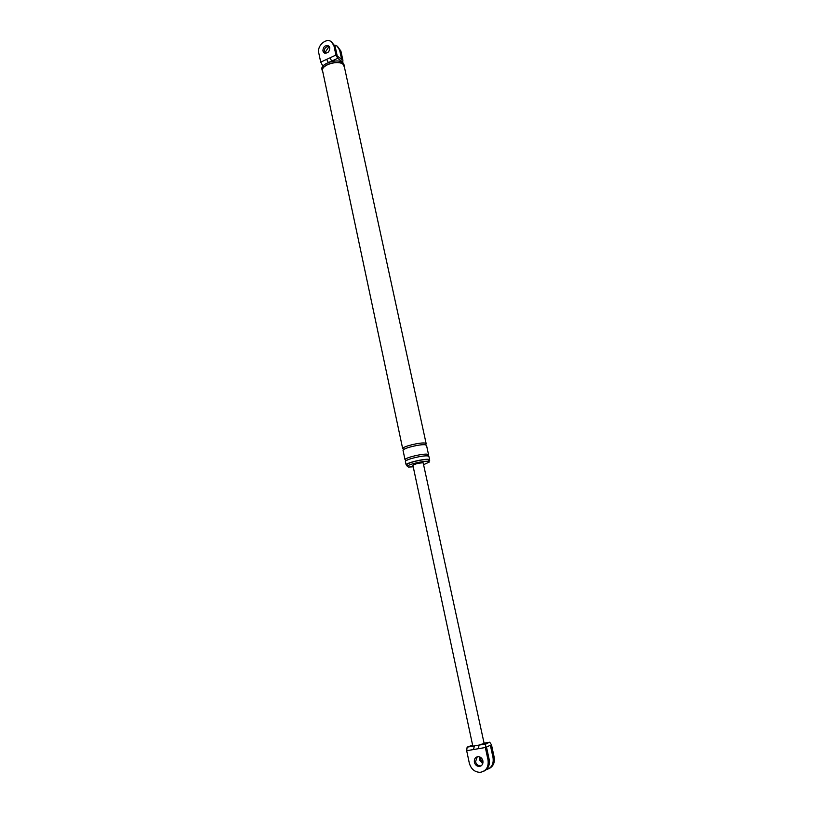 <?xml version="1.0" encoding="UTF-8"?>
<svg xmlns="http://www.w3.org/2000/svg" width="813" height="813" viewBox="0 0 813 813"><rect width="100%" height="100%" fill="white"/><g stroke="black" fill="none" stroke-linecap="round" stroke-linejoin="round"><path stroke-width="1.22" d="M322.527 65.406L320.718 62.144L318.757 52.906C316.877 45.772 326.104 37.53 331.379 41.707L333.94 45.772L335.23 46.758L331.745 41.991M328.32 62.55L326.653 59.379L335.942 55.05L333.94 45.772M335.037 61.016L331.765 61.117L329.966 57.835M341.582 61.879L342.131 61.625L337.741 58.343L328.838 62.347M329.783 47.723L328.604 45.874C325.078 45 323.168 46.707 322.883 50.965L324.072 52.835C327.598 53.688 329.509 51.981 329.783 47.723M335.23 46.758L337.232 56.026L341.633 59.319L339.641 50.111L337.09 46.077L334.671 45.101M329.265 46.524C325.952 46.382 324.255 48.18 324.194 51.941L324.722 53.16M335.942 55.05L337.741 58.343M342.131 61.625L342.801 61.727L342.903 60.274L340.901 51.077L337.456 46.361M324.641 53.048L329.143 46.483M423.98 464.518L429.294 462.048L428.258 461.337C424.091 460.595 407.679 464.508 407.283 466.327L408.4 467.048L413.228 466.825M429.02 460.829L429.742 460.168L428.624 459.396C424.162 458.583 406.52 462.8 406.104 464.772L407.11 465.524M429.203 461.621L427.882 459.609C423.715 458.857 407.313 462.78 406.917 464.609L407.008 465.026M344.539 67.672L343.198 64.075C338.218 59.776 321.735 64.613 322.131 70.223L322.903 72.316M426.114 443.461L344.366 66.859L342.923 64.197C338.076 60.03 322.07 64.725 322.446 70.172L322.731 71.503M429.64 459.721L428.99 456.743L427.882 455.961C423.41 455.117 405.778 459.325 405.372 461.337L405.463 461.794M427.567 455.92L428.624 455.036L427.506 454.243C423.034 453.38 405.413 457.597 405.006 459.619L406.439 460.453M428.522 454.569L426.591 445.656L425.463 444.813C420.982 443.868 403.4 448.095 403.014 450.209L403.116 450.697M425.311 444.792L426.215 443.959L425.097 443.105C420.606 442.14 403.035 446.378 402.648 448.502L403.919 449.376M344.387 65.436L342.883 62.621C337.893 58.312 321.42 63.15 321.826 68.77L322.111 70.142M488.847 768.722C493.227 766.527 494.995 762.645 494.152 757.076L491.479 744.779L489.7 742.208L485.818 743.915L485.341 747.523L488.034 759.982C488.826 767.005 486.215 771.13 480.168 772.34C474.67 772.167 471.052 769.088 469.304 763.082L466.682 750.714L467.119 747.167L472.76 745.826M482.902 760.826C482.109 758.143 480.493 756.74 478.034 756.629C475.249 757.147 474.03 759.017 474.386 762.238C475.178 764.952 476.814 766.354 479.294 766.446C482.058 765.907 483.257 764.037 482.902 760.826M485.341 747.523L478.501 748.692L478.989 745.094L467.119 747.167M478.501 748.692L473.461 749.556L474.406 745.907M480.585 757.36L480.646 759.322L482.973 762.777M485.818 743.915L478.989 745.094L484.121 743.387L423.167 462.8C418.817 462.993 415.392 463.806 412.892 465.249L412.943 465.453M472.617 745.155L467.211 747.117M483.806 771.212C488.227 768.996 490.015 765.074 489.172 759.444L486.489 747.015L490.361 745.277L493.034 757.604C493.867 764.017 491.591 768.061 486.215 769.718M481.235 765.765L480.453 765.897C477.973 765.805 476.337 764.403 475.554 761.7L477.272 756.751M479.7 756.903L479.507 759.86L482.719 763.763M320.718 62.144L326.653 59.379M340.901 51.077L339.641 50.111M473.461 749.556L466.682 750.714M489.7 742.208L484.081 743.184M489.172 759.444L488.034 759.982M494.152 757.076L493.034 757.604M342.619 61.808L342.019 62.083M407.283 466.327L406.917 464.609M406.5 460.412L409.091 459.294M404 449.325L405.738 448.481M402.648 448.502L322.446 70.172M322.131 70.223L321.826 68.77M406.104 464.772L405.372 461.337M405.006 459.619L403.014 450.209M485.737 743.956L478.623 745.175M472.79 745.948L412.892 465.249M479.294 766.446L480.453 765.897"/></g></svg>
